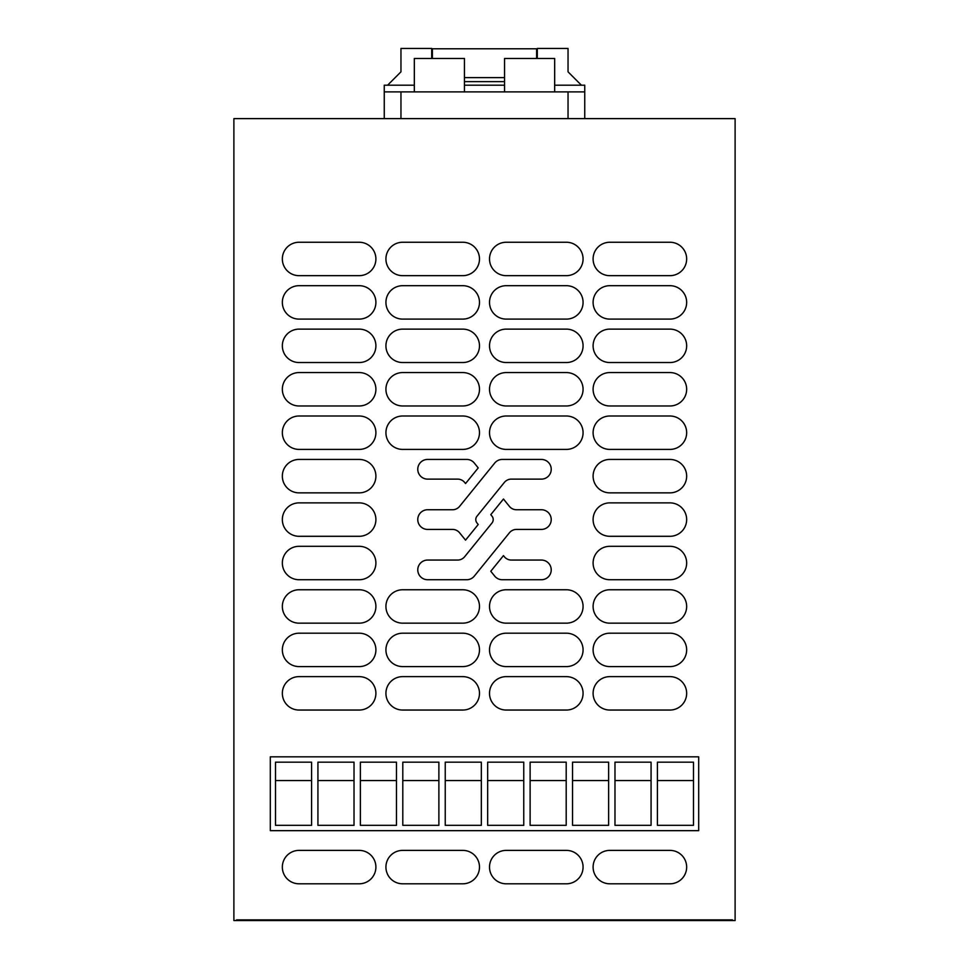 <?xml version="1.0" encoding="UTF-8"?>
<svg xmlns="http://www.w3.org/2000/svg" width="969" height="969" viewBox="0 0 969 969"><rect width="100%" height="100%" fill="white"/><g stroke="black" fill="none" stroke-linecap="round" stroke-linejoin="round"><path stroke-width="1.45" d="M732.431 920.55L236.569 920.55L236.569 919.884L732.431 919.884L732.431 920.55L735.108 920.55L735.108 118.618L233.892 118.618L233.892 920.55L236.569 920.55M698.346 920.55L698.346 919.884M270.654 920.55L270.654 919.884M609.804 850.382A16.703 16.703 0 0 0 593.101 867.085A16.703 16.703 0 0 0 609.804 883.801L669.942 883.801A16.703 16.703 0 0 0 686.658 867.085A16.703 16.703 0 0 0 669.942 850.382L609.804 850.382M506.218 850.382L566.368 850.382A16.703 16.703 0 0 1 583.072 867.085A16.703 16.703 0 0 1 566.368 883.801L506.218 883.801A16.703 16.703 0 0 1 489.515 867.085A16.703 16.703 0 0 1 506.218 850.382M402.632 850.382L462.782 850.382A16.703 16.703 0 0 1 479.485 867.085A16.703 16.703 0 0 1 462.782 883.801L402.632 883.801A16.703 16.703 0 0 1 385.928 867.085A16.703 16.703 0 0 1 402.632 850.382M299.058 850.382L359.196 850.382A16.703 16.703 0 0 1 375.899 867.085A16.703 16.703 0 0 1 359.196 883.801L299.058 883.801A16.703 16.703 0 0 1 282.342 867.085A16.703 16.703 0 0 1 299.058 850.382M609.804 676.628L669.942 676.628A16.703 16.703 0 0 1 686.658 693.332A16.703 16.703 0 0 1 669.942 710.047L609.804 710.047A16.703 16.703 0 0 1 593.101 693.332A16.703 16.703 0 0 1 609.804 676.628M506.218 676.628L566.368 676.628A16.703 16.703 0 0 1 583.072 693.332A16.703 16.703 0 0 1 566.368 710.047L506.218 710.047A16.703 16.703 0 0 1 489.515 693.332A16.703 16.703 0 0 1 506.218 676.628M402.632 676.628L462.782 676.628A16.703 16.703 0 0 1 479.485 693.332A16.703 16.703 0 0 1 462.782 710.047L402.632 710.047A16.703 16.703 0 0 1 385.928 693.332A16.703 16.703 0 0 1 402.632 676.628M299.058 676.628L359.196 676.628A16.703 16.703 0 0 1 375.899 693.332A16.703 16.703 0 0 1 359.196 710.047L299.058 710.047A16.703 16.703 0 0 1 282.342 693.332A16.703 16.703 0 0 1 299.058 676.628M609.804 633.193L669.942 633.193A16.703 16.703 0 0 1 686.658 649.896A16.703 16.703 0 0 1 669.942 666.599L609.804 666.599A16.703 16.703 0 0 1 593.101 649.896A16.703 16.703 0 0 1 609.804 633.193M506.218 633.193L566.368 633.193A16.703 16.703 0 0 1 583.072 649.896A16.703 16.703 0 0 1 566.368 666.599L506.218 666.599A16.703 16.703 0 0 1 489.515 649.896A16.703 16.703 0 0 1 506.218 633.193M402.632 633.193L462.782 633.193A16.703 16.703 0 0 1 479.485 649.896A16.703 16.703 0 0 1 462.782 666.599L402.632 666.599A16.703 16.703 0 0 1 385.928 649.896A16.703 16.703 0 0 1 402.632 633.193M299.058 633.193L359.196 633.193A16.703 16.703 0 0 1 375.899 649.896A16.703 16.703 0 0 1 359.196 666.599L299.058 666.599A16.703 16.703 0 0 1 282.342 649.896A16.703 16.703 0 0 1 299.058 633.193M609.804 589.758L669.942 589.758A16.703 16.703 0 0 1 686.658 606.461A16.703 16.703 0 0 1 669.942 623.164L609.804 623.164A16.703 16.703 0 0 1 593.101 606.461A16.703 16.703 0 0 1 609.804 589.758M506.218 589.758L566.368 589.758A16.703 16.703 0 0 1 583.072 606.461A16.703 16.703 0 0 1 566.368 623.164L506.218 623.164A16.703 16.703 0 0 1 489.515 606.461A16.703 16.703 0 0 1 506.218 589.758M402.632 589.758L462.782 589.758A16.703 16.703 0 0 1 479.485 606.461A16.703 16.703 0 0 1 462.782 623.164L402.632 623.164A16.703 16.703 0 0 1 385.928 606.461A16.703 16.703 0 0 1 402.632 589.758M299.058 589.758L359.196 589.758A16.703 16.703 0 0 1 375.899 606.461A16.703 16.703 0 0 1 359.196 623.164L299.058 623.164A16.703 16.703 0 0 1 282.342 606.461A16.703 16.703 0 0 1 299.058 589.758M609.804 546.31L669.942 546.31A16.703 16.703 0 0 1 686.658 563.025A16.703 16.703 0 0 1 669.942 579.728L609.804 579.728A16.703 16.703 0 0 1 593.101 563.025A16.703 16.703 0 0 1 609.804 546.31M299.058 546.31L359.196 546.31A16.703 16.703 0 0 1 375.899 563.025A16.703 16.703 0 0 1 359.196 579.728L299.058 579.728A16.703 16.703 0 0 1 282.342 563.025A16.703 16.703 0 0 1 299.058 546.31M503.456 555.625L504.328 556.703A9.048 9.048 0 0 0 511.353 560.058L541.392 560.058A9.835 9.835 0 0 1 551.228 569.893A9.835 9.835 0 0 1 541.392 579.728L502.257 579.728A9.702 9.702 0 0 1 494.723 576.143L490.774 571.262L503.456 555.625M609.804 502.875L669.942 502.875A16.703 16.703 0 0 1 686.658 519.59A16.703 16.703 0 0 1 669.942 536.293L609.804 536.293A16.703 16.703 0 0 1 593.101 519.59A16.703 16.703 0 0 1 609.804 502.875M299.058 502.875L359.196 502.875A16.703 16.703 0 0 1 375.899 519.59A16.703 16.703 0 0 1 359.196 536.293L299.058 536.293A16.703 16.703 0 0 1 282.342 519.59A16.703 16.703 0 0 1 299.058 502.875M503.456 499.023L509.428 506.399A9.048 9.048 0 0 0 516.465 509.742L541.392 509.742A9.835 9.835 0 0 1 551.228 519.59A9.835 9.835 0 0 1 541.392 529.425L516.465 529.425A9.048 9.048 0 0 0 509.428 532.78L474.277 576.143A9.702 9.702 0 0 1 466.743 579.728L427.608 579.728A9.835 9.835 0 0 1 417.772 569.893A9.835 9.835 0 0 1 427.608 560.058L457.647 560.058A9.048 9.048 0 0 0 464.672 556.703L492.01 522.981A5.39 5.39 0 0 0 492.01 516.186L490.774 514.66L503.456 499.023M609.804 459.439L669.942 459.439A16.703 16.703 0 0 1 686.658 476.142A16.703 16.703 0 0 1 669.942 492.858L609.804 492.858A16.703 16.703 0 0 1 593.101 476.142A16.703 16.703 0 0 1 609.804 459.439M502.257 459.439L541.392 459.439A9.835 9.835 0 0 1 551.228 469.275A9.835 9.835 0 0 1 541.392 479.122L511.353 479.122A9.048 9.048 0 0 0 504.328 482.465L476.99 516.186A5.39 5.39 0 0 0 476.99 522.981L478.226 524.508L465.544 540.145L459.572 532.78A9.048 9.048 0 0 0 452.535 529.425L427.608 529.425A9.835 9.835 0 0 1 417.772 519.59A9.835 9.835 0 0 1 427.608 509.742L452.535 509.742A9.048 9.048 0 0 0 459.572 506.399L494.723 463.037A9.702 9.702 0 0 1 502.257 459.439M427.608 459.439L466.743 459.439A9.702 9.702 0 0 1 474.277 463.025L478.226 467.906L465.544 483.543L464.672 482.465A9.048 9.048 0 0 0 457.647 479.122L427.608 479.122A9.835 9.835 0 0 1 417.772 469.275A9.835 9.835 0 0 1 427.608 459.439M299.058 459.439L359.196 459.439A16.703 16.703 0 0 1 375.899 476.142A16.703 16.703 0 0 1 359.196 492.858L299.058 492.858A16.703 16.703 0 0 1 282.342 476.142A16.703 16.703 0 0 1 299.058 459.439M609.804 416.004L669.942 416.004A16.703 16.703 0 0 1 686.658 432.707A16.703 16.703 0 0 1 669.942 449.41L609.804 449.41A16.703 16.703 0 0 1 593.101 432.707A16.703 16.703 0 0 1 609.804 416.004M506.218 416.004L566.368 416.004A16.703 16.703 0 0 1 583.072 432.707A16.703 16.703 0 0 1 566.368 449.41L506.218 449.41A16.703 16.703 0 0 1 489.515 432.707A16.703 16.703 0 0 1 506.218 416.004M402.632 416.004L462.782 416.004A16.703 16.703 0 0 1 479.485 432.707A16.703 16.703 0 0 1 462.782 449.41L402.632 449.41A16.703 16.703 0 0 1 385.928 432.707A16.703 16.703 0 0 1 402.632 416.004M299.058 416.004L359.196 416.004A16.703 16.703 0 0 1 375.899 432.707A16.703 16.703 0 0 1 359.196 449.41L299.058 449.41A16.703 16.703 0 0 1 282.342 432.707A16.703 16.703 0 0 1 299.058 416.004M609.804 372.568L669.942 372.568A16.703 16.703 0 0 1 686.658 389.272A16.703 16.703 0 0 1 669.942 405.975L609.804 405.975A16.703 16.703 0 0 1 593.101 389.272A16.703 16.703 0 0 1 609.804 372.568M506.218 372.568L566.368 372.568A16.703 16.703 0 0 1 583.072 389.272A16.703 16.703 0 0 1 566.368 405.975L506.218 405.975A16.703 16.703 0 0 1 489.515 389.272A16.703 16.703 0 0 1 506.218 372.568M402.632 372.568L462.782 372.568A16.703 16.703 0 0 1 479.485 389.272A16.703 16.703 0 0 1 462.782 405.975L402.632 405.975A16.703 16.703 0 0 1 385.928 389.272A16.703 16.703 0 0 1 402.632 372.568M299.058 372.568L359.196 372.568A16.703 16.703 0 0 1 375.899 389.272A16.703 16.703 0 0 1 359.196 405.975L299.058 405.975A16.703 16.703 0 0 1 282.342 389.272A16.703 16.703 0 0 1 299.058 372.568M609.804 329.121L669.942 329.121A16.703 16.703 0 0 1 686.658 345.836A16.703 16.703 0 0 1 669.942 362.539L609.804 362.539A16.703 16.703 0 0 1 593.101 345.836A16.703 16.703 0 0 1 609.804 329.121M506.218 329.121L566.368 329.121A16.703 16.703 0 0 1 583.072 345.836A16.703 16.703 0 0 1 566.368 362.539L506.218 362.539A16.703 16.703 0 0 1 489.515 345.836A16.703 16.703 0 0 1 506.218 329.121M402.632 329.121L462.782 329.121A16.703 16.703 0 0 1 479.485 345.836A16.703 16.703 0 0 1 462.782 362.539L402.632 362.539A16.703 16.703 0 0 1 385.928 345.836A16.703 16.703 0 0 1 402.632 329.121M299.058 329.121L359.196 329.121A16.703 16.703 0 0 1 375.899 345.836A16.703 16.703 0 0 1 359.196 362.539L299.058 362.539A16.703 16.703 0 0 1 282.342 345.836A16.703 16.703 0 0 1 299.058 329.121M609.804 285.685L669.942 285.685A16.703 16.703 0 0 1 686.658 302.401A16.703 16.703 0 0 1 669.942 319.104L609.804 319.104A16.703 16.703 0 0 1 593.101 302.401A16.703 16.703 0 0 1 609.804 285.685M506.218 285.685L566.368 285.685A16.703 16.703 0 0 1 583.072 302.401A16.703 16.703 0 0 1 566.368 319.104L506.218 319.104A16.703 16.703 0 0 1 489.515 302.401A16.703 16.703 0 0 1 506.218 285.685M402.632 285.685L462.782 285.685A16.703 16.703 0 0 1 479.485 302.401A16.703 16.703 0 0 1 462.782 319.104L402.632 319.104A16.703 16.703 0 0 1 385.928 302.401A16.703 16.703 0 0 1 402.632 285.685M299.058 285.685L359.196 285.685A16.703 16.703 0 0 1 375.899 302.401A16.703 16.703 0 0 1 359.196 319.104L299.058 319.104A16.703 16.703 0 0 1 282.342 302.401A16.703 16.703 0 0 1 299.058 285.685M609.804 242.25L669.942 242.25A16.703 16.703 0 0 1 686.658 258.953A16.703 16.703 0 0 1 669.942 275.668L609.804 275.668A16.703 16.703 0 0 1 593.101 258.953A16.703 16.703 0 0 1 609.804 242.25M506.218 242.25L566.368 242.25A16.703 16.703 0 0 1 583.072 258.953A16.703 16.703 0 0 1 566.368 275.668L506.218 275.668A16.703 16.703 0 0 1 489.515 258.953A16.703 16.703 0 0 1 506.218 242.25M402.632 242.25L462.782 242.25A16.703 16.703 0 0 1 479.485 258.953A16.703 16.703 0 0 1 462.782 275.668L402.632 275.668A16.703 16.703 0 0 1 385.928 258.953A16.703 16.703 0 0 1 402.632 242.25M299.058 242.25L359.196 242.25A16.703 16.703 0 0 1 375.899 258.953A16.703 16.703 0 0 1 359.196 275.668L299.058 275.668A16.703 16.703 0 0 1 282.342 258.953A16.703 16.703 0 0 1 299.058 242.25M698.685 756.825L698.685 830.663L270.315 830.663L270.315 756.825L698.685 756.825M641.212 919.884L641.212 920.55M664.601 919.884L664.601 920.55M384.257 118.618L384.257 85.199L414.332 85.199M384.257 91.885L584.743 91.885L584.743 85.199L554.668 85.199M584.743 118.618L584.743 91.885M693.501 825.322L693.501 762.167L657.418 762.167L657.418 825.322L693.501 825.322M651.071 825.322L651.071 762.167L614.976 762.167L614.976 825.322L651.071 825.322M608.629 825.322L608.629 762.167L572.546 762.167L572.546 825.322L608.629 825.322M566.199 825.322L566.199 762.167L530.116 762.167L530.116 825.322L566.199 825.322M523.757 825.322L523.757 762.167L487.673 762.167L487.673 825.322L523.757 825.322M481.327 825.322L481.327 762.167L445.243 762.167L445.243 825.322L481.327 825.322M438.884 825.322L438.884 762.167L402.801 762.167L402.801 825.322L438.884 825.322M396.454 825.322L396.454 762.167L360.371 762.167L360.371 825.322L396.454 825.322M354.024 825.322L354.024 762.167L317.929 762.167L317.929 825.322L354.024 825.322M311.582 825.322L311.582 762.167L275.499 762.167L275.499 825.322L311.582 825.322M387.6 85.199L400.96 71.839L400.96 48.45L431.702 48.45L431.702 58.479M581.4 85.199L568.04 71.839L568.04 48.45L537.298 48.45L537.298 58.479M657.418 780.542L693.501 780.542M614.976 780.542L651.071 780.542M572.546 780.542L608.629 780.542M530.116 780.542L566.199 780.542M487.673 780.542L523.757 780.542M445.243 780.542L481.327 780.542M402.801 780.542L438.884 780.542M360.371 780.542L396.454 780.542M317.929 780.542L354.024 780.542M275.499 780.542L311.582 780.542M464.454 85.199L504.546 85.199M464.454 91.885L464.454 58.479L414.332 58.479L414.332 91.885M554.668 91.885L554.668 58.479L504.546 58.479L504.546 91.885M464.454 81.626L504.546 81.626M464.454 77.617L504.546 77.617M432.38 58.479L432.38 48.789L536.62 48.789L536.62 58.479M400.96 118.618L400.96 91.885M568.04 118.618L568.04 91.885"/></g></svg>
